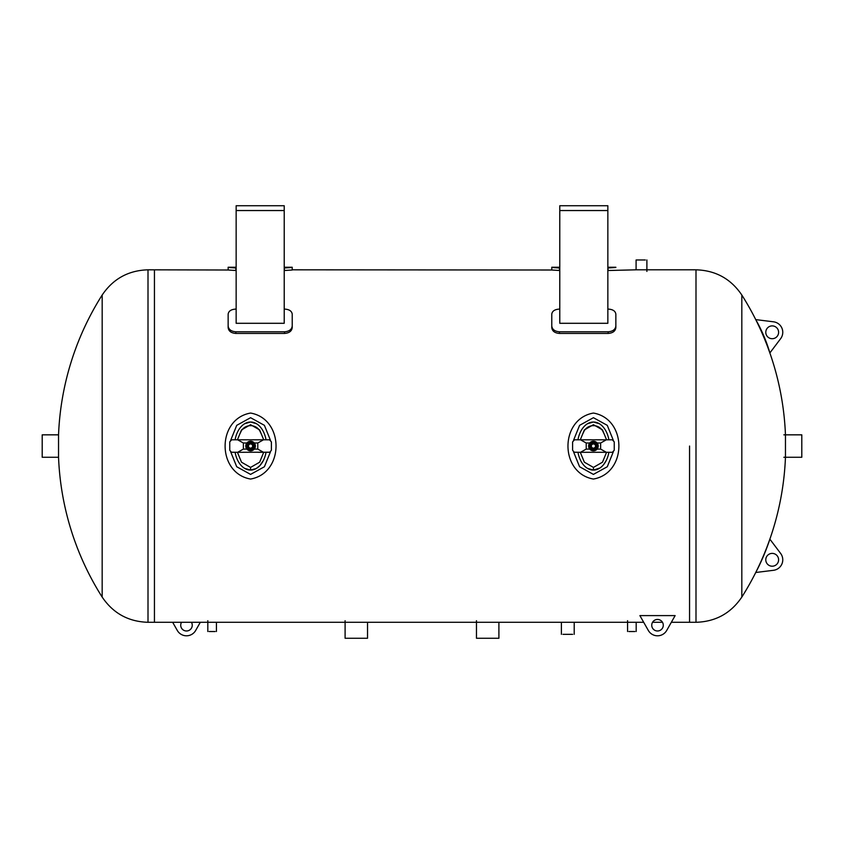 <?xml version="1.0" encoding="UTF-8"?>
<svg xmlns="http://www.w3.org/2000/svg" width="844" height="844" viewBox="0 0 844 844"><rect width="100%" height="100%" fill="white"/><g stroke="black" fill="none" stroke-linecap="round" stroke-linejoin="round"><path stroke-width="1.27" d="M102.166 295.031A281.97 281.97 0 0 0 58.542 434.839L58.542 457.269A281.97 281.97 0 0 0 102.166 597.077L102.177 295.031C113.149 278.794 128.425 270.397 148.006 269.816L148.006 622.292L154.441 622.292L154.441 446.054L154.441 622.292L643.687 622.292M741.823 295.031A281.97 281.97 0 0 1 785.458 434.839L785.458 457.269A281.97 281.97 0 0 1 741.823 597.077L741.823 295.031C730.851 278.794 715.575 270.397 695.994 269.816L636.091 269.816L636.091 259.973L645.354 259.973M577.961 439.808A24.033 16.025 90 0 1 593.427 422.021L590.642 422.39M235.107 439.808A24.033 16.025 90 0 1 250.573 422.021L247.788 422.39M154.441 446.054L154.441 269.816L154.441 446.054M689.559 446.054L689.559 622.292L689.559 446.054M551.776 325.984L551.776 327.63C552.229 331.122 554.793 333.063 559.466 333.433L559.466 331.797C554.793 331.428 552.229 329.487 551.776 325.984L551.776 314.158C552.229 311.046 554.793 309.358 559.466 309.083L559.783 309.083M559.466 331.797L608.165 331.797L608.165 333.433C612.839 333.063 615.403 331.122 615.856 327.63L615.856 325.984C615.403 329.487 612.839 331.428 608.165 331.797M607.849 309.083L608.165 309.083C612.839 309.358 615.403 311.046 615.856 314.158L615.856 325.984M607.849 323.294L559.783 323.294L559.783 205.736L607.849 205.736L607.849 323.294M559.466 333.433L608.165 333.433M559.466 270.523L559.466 267.97L551.776 267.453L551.776 270.006L559.783 270.523M607.849 270.523L636.091 269.816M284.217 270.523L292.224 270.006L292.224 267.253L292.224 269.816L551.776 270.006M551.776 267.453L551.776 269.816M607.849 267.97L608.165 270.523M615.856 267.453L608.165 267.97M607.849 210.536L559.783 210.536M228.144 325.984L228.144 327.63C228.597 331.122 231.161 333.063 235.835 333.433L235.835 331.797C231.161 331.428 228.597 329.487 228.144 325.984L228.144 314.158C228.597 311.046 231.161 309.358 235.835 309.083L236.151 309.083M235.835 331.797L284.533 331.797L284.533 333.433C289.207 333.063 291.771 331.122 292.224 327.63L292.224 325.984C291.771 329.487 289.207 331.428 284.533 331.797M284.217 309.083L284.533 309.083C289.207 309.358 291.771 311.046 292.224 314.158L292.224 325.984M284.217 323.294L236.151 323.294L236.151 205.736L284.217 205.736L284.217 323.294M235.835 333.433L284.533 333.433M235.835 270.523L235.835 267.97L228.144 267.453L228.144 270.006L236.151 270.523M148.006 269.816L228.144 270.006M228.144 267.453L228.144 269.816M284.217 267.97L284.533 270.523M292.224 267.453L284.533 267.97M284.217 210.536L236.151 210.536M663.279 625.214A5.771 5.771 0 0 1 654.627 630.215A5.771 5.771 0 0 1 654.627 620.224A5.771 5.771 0 0 1 663.279 625.214M666.707 630.447L675.137 615.603L639.889 615.603L648.319 630.447A10.571 10.571 0 0 0 666.707 630.447M191.451 622.292A5.771 5.771 0 0 1 188.012 630.784A5.771 5.771 0 0 1 181.523 622.292M172.661 622.292L177.293 630.447A10.571 10.571 0 0 0 195.681 630.447L200.313 622.292M637.631 259.973L636.091 259.973M634.867 631.523L628.896 631.523M215.104 631.523L209.133 631.523M572.643 634.34L562.937 634.34M498.899 622.292L498.899 638.264L476.47 638.264L476.47 620.688M367.53 622.292L367.53 638.264L345.101 638.264L345.101 620.688M772.197 566.208A6.404 6.404 0 0 1 766.647 556.597A6.404 6.404 0 0 1 777.746 556.597A6.404 6.404 0 0 1 772.197 566.208M769.865 539.158A218.058 218.058 0 0 1 755.739 572.496L773.494 570.301A10.571 10.571 0 0 0 780.637 553.442L769.865 539.158M772.197 338.708A6.404 6.404 0 0 1 766.647 329.097A6.404 6.404 0 0 1 777.746 329.097A6.404 6.404 0 0 1 772.197 338.708M755.739 319.612A153.808 153.808 0 0 1 769.865 352.95L780.637 338.666A10.571 10.571 0 0 0 773.494 321.807L755.739 319.612M783.854 434.839L801.8 434.839L801.8 457.269L783.854 457.269M58.542 457.269L42.2 457.269L42.2 434.839L58.542 434.839M250.573 413.054C216.644 418.962 216.602 473.125 250.562 479.044C284.533 473.136 284.512 418.951 250.573 413.054M244.676 423.709L250.552 422.021A24.033 16.025 90 0 1 266.039 439.808M266.039 452.3A24.033 16.025 90 0 1 250.573 470.087A24.033 16.025 90 0 1 235.107 452.3M250.573 448.618A2.564 2.564 0 0 0 252.789 444.767A2.564 2.564 0 0 0 248.358 444.767A2.564 2.564 0 0 0 250.573 448.618M250.573 448.132A2.078 2.078 0 0 1 248.769 445.01A2.078 2.078 0 0 1 252.377 445.01A2.078 2.078 0 0 1 250.573 448.132M249.666 470.045L246.986 469.475M245.214 468.694L244.676 468.399M246.015 423.013L247.872 422.369M251.28 422.042L255.194 423.044M254.888 469.201L251.501 470.045M240.413 432.961C243.673 423.224 257.473 423.224 260.733 432.961M263.718 452.3L259.646 462.195L250.573 467.418L250.573 470.087L244.654 468.388M244.929 423.561L250.573 422.021L256.47 423.709M229.747 441.887L231.657 439.808L237.649 439.808L243.367 443.005L243.367 449.092L237.649 452.3L231.319 452.205L229.747 450.221L229.747 441.887M263.497 452.3L257.779 449.092L257.779 443.005L263.497 439.808L269.479 439.808L271.399 441.887L271.399 450.221L269.827 452.205L237.649 452.3M263.497 439.808L237.649 439.808M269.479 452.3L258.127 452.3M258.127 439.808L269.479 439.808M231.657 439.808L243.019 439.808M243.019 452.3L231.657 452.3M255.384 446.054A4.811 4.811 0 0 1 248.168 450.211A4.811 4.811 0 0 1 248.168 441.887A4.811 4.811 0 0 1 255.384 446.054M253.137 446.054A2.564 2.564 0 0 0 249.286 443.828A2.564 2.564 0 0 0 249.286 448.269A2.564 2.564 0 0 0 253.137 446.054M250.573 442.499A3.555 3.555 0 0 0 247.492 447.826A3.555 3.555 0 0 0 253.654 447.826A3.555 3.555 0 0 0 250.573 442.499M254.413 443.828L254.413 448.269L250.573 450.496L246.722 448.269L246.722 443.828L250.573 441.612L254.413 443.828M593.427 413.054C559.509 418.962 559.456 473.125 593.416 479.044C627.387 473.136 627.366 418.951 593.427 413.054M587.529 423.709L593.427 422.021A24.033 16.025 90 0 1 608.893 439.808M608.893 452.3A24.033 16.025 90 0 1 593.427 470.087A24.033 16.025 90 0 1 577.961 452.3M593.427 448.618A2.564 2.564 0 0 0 595.642 444.767A2.564 2.564 0 0 0 591.211 444.767A2.564 2.564 0 0 0 593.427 448.618M593.427 448.132A2.078 2.078 0 0 1 591.623 445.01A2.078 2.078 0 0 1 595.231 445.01A2.078 2.078 0 0 1 593.427 448.132M592.52 470.045L589.84 469.475M588.068 468.694L587.529 468.399M588.869 423.013L590.726 422.369M594.134 422.042L598.048 423.044M597.742 469.201L594.355 470.045M583.267 432.961C586.527 423.224 600.327 423.224 603.587 432.961M606.572 452.3L602.5 462.195L593.427 467.418L593.427 470.087L587.508 468.388M593.427 422.021L599.324 423.709M572.601 441.887L574.521 439.808L580.503 439.808L586.221 443.005L586.221 449.092L580.503 452.3L574.173 452.205L572.601 450.221L572.601 441.887M580.503 452.3L606.351 452.3L600.633 449.092L600.633 443.005L606.351 439.808L612.343 439.808L614.253 441.887L614.253 450.221L612.343 452.3L606.351 452.3L612.343 452.3M606.351 439.808L580.503 439.808M600.981 439.808L612.343 439.808M574.521 439.808L585.873 439.808M585.873 452.3L574.521 452.3M598.238 446.054A4.811 4.811 0 0 1 591.022 450.211A4.811 4.811 0 0 1 591.022 441.887A4.811 4.811 0 0 1 598.238 446.054M595.991 446.054A2.564 2.564 0 0 0 592.15 443.828A2.564 2.564 0 0 0 592.15 448.269A2.564 2.564 0 0 0 595.991 446.054M593.427 442.499A3.555 3.555 0 0 0 590.346 447.826A3.555 3.555 0 0 0 596.508 447.826A3.555 3.555 0 0 0 593.427 442.499M597.278 443.828L597.278 448.269L593.427 450.496L589.587 448.269L589.587 443.828L593.427 441.612L597.278 443.828M741.823 597.077C730.851 613.303 715.575 621.711 695.994 622.292L695.994 269.816M230.644 440.389L236.731 425.344L250.573 417.696L264.415 425.344L270.502 440.389M270.502 451.719L264.415 466.753L250.562 474.402L236.721 466.743L230.644 451.719M250.573 467.418L241.5 462.195L237.428 452.3M237.428 439.808L241.5 429.912L250.573 424.69L259.635 429.912L263.718 439.808M257.779 449.092L254.297 449.092M246.849 449.092L243.367 449.092M243.367 443.005L246.849 443.005M254.297 443.005L257.779 443.005M573.498 440.389L579.585 425.344L593.427 417.696L607.269 425.344L613.356 440.389M613.356 451.719L607.269 466.753L593.416 474.402L579.575 466.743L573.498 451.719M593.427 467.418L584.354 462.195L580.282 452.3M580.282 439.808L584.364 429.912L593.427 424.69L602.5 429.912L606.572 439.808M600.633 449.092L597.151 449.092M589.703 449.092L586.221 449.092M586.221 443.005L589.703 443.005M597.151 443.005L600.633 443.005M652.549 622.292L662.477 622.292M671.339 622.292L695.994 622.292M615.856 267.253L607.849 267.253M559.783 267.253L551.776 267.253M292.224 267.253L284.217 267.253M236.151 267.253L228.144 267.253M646.894 271.42L646.894 259.973M627.567 620.688L627.567 631.523M636.186 622.292L636.186 631.523M207.814 620.688L207.814 631.523M216.433 622.292L216.433 631.523M561.387 622.292L561.387 634.34M574.205 622.292L574.205 634.34M102.177 597.077C113.149 613.303 128.425 621.711 148.006 622.292M263.36 460.518L259.846 465.656L256.238 468.526L250.573 470.087M593.406 422.021L587.783 423.561M606.214 460.518L603.861 464.295M599.968 467.987L593.427 470.087"/></g></svg>
